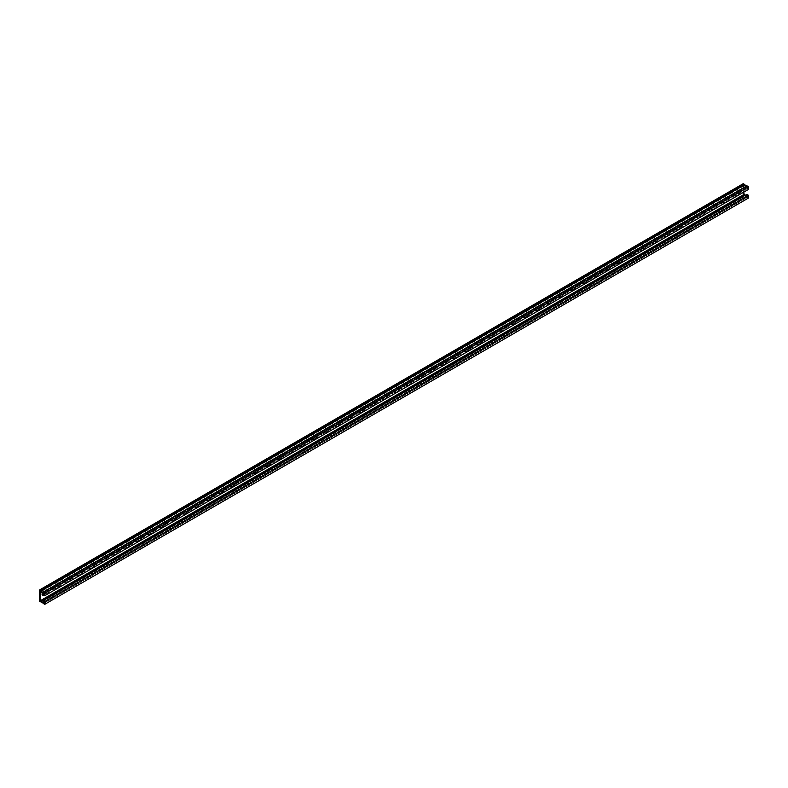 <?xml version="1.0" encoding="UTF-8"?>
<svg xmlns="http://www.w3.org/2000/svg" width="788" height="788" viewBox="0 0 788 788"><rect width="100%" height="100%" fill="white"/><g stroke="black" fill="none" stroke-linecap="round" stroke-linejoin="round"><path stroke-width="0.59" stroke-dasharray="3.94 2.96" d="M42.985 594.694L746.837 188.322L746.837 187.642L748.009 188.322L748.009 187.101L747.172 186.618A0.896 0.522 60 0 1 746.679 186.608L744.66 185.436A0.896 0.522 60 0 1 744.168 184.884L39.991 591.059M747.172 186.618L43.32 592.98L747.122 186.648M748.009 187.101L44.158 593.472M745.428 195.178L746.679 195.897A0.896 0.522 60 0 1 747.172 196.448L748.009 196.941L44.158 603.303M747.172 196.448L44.158 602.327M748.009 196.941L748.009 195.719L746.837 195.04L42.985 601.411M748.009 195.719L44.158 602.081M743.251 183.683L743.251 194.872L744.148 195.385A0.896 0.522 -120 0 0 744.64 195.394L40.789 601.766L744.591 195.424M744.64 195.394L746.709 196.616A0.896 0.522 -120 0 0 747.191 197.138L748.6 197.955M744.168 184.884L40.316 591.246M748.009 188.322L44.158 594.694M746.837 188.322L748.6 189.337M746.837 187.642L44.039 593.403M743.842 184.697L743.842 192.085M59.514 582.874A2.236 1.29 -60 0 1 60.637 582.765A2.236 1.29 -60 0 1 60.981 584.558A2.236 1.29 -60 0 1 59.514 586.528L55.643 588.764A2.236 1.29 -60 0 1 54.53 588.872A2.236 1.29 -60 0 1 54.185 587.08A2.236 1.29 -60 0 1 55.643 585.11L59.514 582.874L58.933 582.539L55.061 584.765A2.236 1.29 120 0 0 53.594 586.745A2.236 1.29 120 0 0 53.939 588.538A2.236 1.29 120 0 0 55.061 588.429L58.933 586.193A2.236 1.29 120 0 0 60.39 584.213A2.236 1.29 120 0 0 60.055 582.421A2.236 1.29 120 0 0 58.933 582.539M82.976 569.33A2.236 1.29 -60 0 1 84.099 569.212A2.236 1.29 -60 0 1 84.444 571.014A2.236 1.29 -60 0 1 82.976 572.984L79.105 575.22A2.236 1.29 -60 0 1 77.992 575.329A2.236 1.29 -60 0 1 77.648 573.536A2.236 1.29 -60 0 1 79.105 571.566L82.976 569.33L82.395 568.985L78.524 571.221A2.236 1.29 120 0 0 77.057 573.201A2.236 1.29 120 0 0 77.401 574.994A2.236 1.29 120 0 0 78.524 574.885L82.395 572.649A2.236 1.29 120 0 0 83.853 570.67A2.236 1.29 120 0 0 83.518 568.877A2.236 1.29 120 0 0 82.395 568.985M106.439 555.786A2.236 1.29 -60 0 1 107.562 555.668A2.236 1.29 -60 0 1 107.907 557.461A2.236 1.29 -60 0 1 106.439 559.441L102.568 561.677A2.236 1.29 -60 0 1 101.455 561.785A2.236 1.29 -60 0 1 101.11 559.992A2.236 1.29 -60 0 1 102.568 558.012L106.439 555.786L105.858 555.442L101.987 557.677A2.236 1.29 120 0 0 100.519 559.647A2.236 1.29 120 0 0 100.864 561.45A2.236 1.29 120 0 0 101.987 561.332L105.858 559.096A2.236 1.29 120 0 0 107.316 557.126A2.236 1.29 120 0 0 106.971 555.333A2.236 1.29 120 0 0 105.858 555.442M129.902 542.233A2.236 1.29 -60 0 1 131.025 542.124A2.236 1.29 -60 0 1 131.369 543.917A2.236 1.29 -60 0 1 129.902 545.897L126.031 548.133A2.236 1.29 -60 0 1 124.908 548.241A2.236 1.29 -60 0 1 124.573 546.448A2.236 1.29 -60 0 1 126.031 544.469L129.902 542.233L129.321 541.898L125.45 544.134A2.236 1.29 120 0 0 123.982 546.104A2.236 1.29 120 0 0 124.327 547.896A2.236 1.29 120 0 0 125.45 547.788L129.321 545.552A2.236 1.29 120 0 0 130.778 543.582A2.236 1.29 120 0 0 130.434 541.789A2.236 1.29 120 0 0 129.321 541.898M153.364 528.689A2.236 1.29 -60 0 1 154.487 528.581A2.236 1.29 -60 0 1 154.832 530.373A2.236 1.29 -60 0 1 153.364 532.343L149.493 534.579A2.236 1.29 -60 0 1 148.371 534.697A2.236 1.29 -60 0 1 148.036 532.895A2.236 1.29 -60 0 1 149.493 530.925L153.364 528.689L152.783 528.354L148.912 530.59A2.236 1.29 120 0 0 147.445 532.56A2.236 1.29 120 0 0 147.789 534.353A2.236 1.29 120 0 0 148.912 534.244L152.783 532.008A2.236 1.29 120 0 0 154.241 530.038A2.236 1.29 120 0 0 153.896 528.246A2.236 1.29 120 0 0 152.783 528.354M176.827 515.145A2.236 1.29 -60 0 1 177.95 515.037A2.236 1.29 -60 0 1 178.295 516.83A2.236 1.29 -60 0 1 176.827 518.8L172.956 521.035A2.236 1.29 -60 0 1 171.833 521.144A2.236 1.29 -60 0 1 171.488 519.351A2.236 1.29 -60 0 1 172.956 517.381L176.827 515.145L176.236 514.81L172.365 517.046A2.236 1.29 120 0 0 170.907 519.016A2.236 1.29 120 0 0 171.252 520.809A2.236 1.29 120 0 0 172.365 520.701L176.236 518.465A2.236 1.29 120 0 0 177.704 516.495A2.236 1.29 120 0 0 177.359 514.692A2.236 1.29 120 0 0 176.236 514.81M200.29 501.601A2.236 1.29 -60 0 1 201.413 501.493A2.236 1.29 -60 0 1 201.748 503.286A2.236 1.29 -60 0 1 200.29 505.256L196.419 507.492A2.236 1.29 -60 0 1 195.296 507.6A2.236 1.29 -60 0 1 194.951 505.807A2.236 1.29 -60 0 1 196.419 503.837L200.29 501.601L199.699 501.257L195.828 503.493A2.236 1.29 120 0 0 194.37 505.472A2.236 1.29 120 0 0 194.715 507.265A2.236 1.29 120 0 0 195.828 507.157L199.699 504.921A2.236 1.29 120 0 0 201.167 502.941A2.236 1.29 120 0 0 200.822 501.148A2.236 1.29 120 0 0 199.699 501.257M223.753 488.058A2.236 1.29 -60 0 1 224.876 487.939A2.236 1.29 -60 0 1 225.21 489.742A2.236 1.29 -60 0 1 223.753 491.712L219.882 493.948A2.236 1.29 -60 0 1 218.759 494.056A2.236 1.29 -60 0 1 218.414 492.264A2.236 1.29 -60 0 1 219.882 490.294L223.753 488.058L223.162 487.713L219.291 489.949A2.236 1.29 120 0 0 217.833 491.929A2.236 1.29 120 0 0 218.178 493.721A2.236 1.29 120 0 0 219.291 493.603L223.162 491.377A2.236 1.29 120 0 0 224.629 489.397A2.236 1.29 120 0 0 224.284 487.605A2.236 1.29 120 0 0 223.162 487.713M247.215 474.504A2.236 1.29 -60 0 1 248.328 474.396A2.236 1.29 -60 0 1 248.673 476.188A2.236 1.29 -60 0 1 247.215 478.168L243.344 480.404A2.236 1.29 -60 0 1 242.221 480.513A2.236 1.29 -60 0 1 241.877 478.72A2.236 1.29 -60 0 1 243.344 476.74L247.215 474.504L246.624 474.169L242.753 476.405A2.236 1.29 120 0 0 241.295 478.375A2.236 1.29 120 0 0 241.63 480.178A2.236 1.29 120 0 0 242.753 480.059L246.624 477.824A2.236 1.29 120 0 0 248.092 475.853A2.236 1.29 120 0 0 247.747 474.061A2.236 1.29 120 0 0 246.624 474.169M270.678 460.96A2.236 1.29 -60 0 1 271.791 460.852A2.236 1.29 -60 0 1 272.136 462.645A2.236 1.29 -60 0 1 270.678 464.624L266.807 466.851A2.236 1.29 -60 0 1 265.684 466.969A2.236 1.29 -60 0 1 265.339 465.176A2.236 1.29 -60 0 1 266.807 463.196L270.678 460.96L270.087 460.625L266.216 462.861A2.236 1.29 120 0 0 264.758 464.831A2.236 1.29 120 0 0 265.093 466.624A2.236 1.29 120 0 0 266.216 466.516L270.087 464.28A2.236 1.29 120 0 0 271.555 462.31A2.236 1.29 120 0 0 271.21 460.517A2.236 1.29 120 0 0 270.087 460.625M294.141 447.417A2.236 1.29 -60 0 1 295.254 447.308A2.236 1.29 -60 0 1 295.599 449.101A2.236 1.29 -60 0 1 294.141 451.071L290.27 453.307A2.236 1.29 -60 0 1 289.147 453.425A2.236 1.29 -60 0 1 288.802 451.623A2.236 1.29 -60 0 1 290.27 449.652L294.141 447.417L293.55 447.082L289.679 449.318A2.236 1.29 120 0 0 288.211 451.288A2.236 1.29 120 0 0 288.556 453.08A2.236 1.29 120 0 0 289.679 452.972L293.55 450.736A2.236 1.29 120 0 0 295.017 448.766A2.236 1.29 120 0 0 294.673 446.963A2.236 1.29 120 0 0 293.55 447.082M317.594 433.873A2.236 1.29 -60 0 1 318.716 433.764A2.236 1.29 -60 0 1 319.061 435.557A2.236 1.29 -60 0 1 317.594 437.527L313.722 439.763A2.236 1.29 -60 0 1 312.609 439.871A2.236 1.29 -60 0 1 312.265 438.079A2.236 1.29 -60 0 1 313.722 436.109L317.594 433.873L317.012 433.538L313.141 435.764A2.236 1.29 120 0 0 311.674 437.744A2.236 1.29 120 0 0 312.018 439.537A2.236 1.29 120 0 0 313.141 439.428L317.012 437.192A2.236 1.29 120 0 0 318.47 435.212A2.236 1.29 120 0 0 318.135 433.42A2.236 1.29 120 0 0 317.012 433.538M341.056 420.329A2.236 1.29 -60 0 1 342.179 420.211A2.236 1.29 -60 0 1 342.524 422.013A2.236 1.29 -60 0 1 341.056 423.983L337.185 426.219A2.236 1.29 -60 0 1 336.072 426.328A2.236 1.29 -60 0 1 335.727 424.535A2.236 1.29 -60 0 1 337.185 422.565L341.056 420.329L340.475 419.984L336.604 422.22A2.236 1.29 120 0 0 335.136 424.2A2.236 1.29 120 0 0 335.481 425.993A2.236 1.29 120 0 0 336.604 425.884L340.475 423.649A2.236 1.29 120 0 0 341.933 421.669A2.236 1.29 120 0 0 341.588 419.876A2.236 1.29 120 0 0 340.475 419.984M364.519 406.785A2.236 1.29 -60 0 1 365.642 406.667A2.236 1.29 -60 0 1 365.987 408.46A2.236 1.29 -60 0 1 364.519 410.44L360.648 412.676A2.236 1.29 -60 0 1 359.535 412.784A2.236 1.29 -60 0 1 359.19 410.991A2.236 1.29 -60 0 1 360.648 409.011L364.519 406.785L363.938 406.441L360.067 408.676A2.236 1.29 120 0 0 358.599 410.646A2.236 1.29 120 0 0 358.944 412.449A2.236 1.29 120 0 0 360.067 412.331L363.938 410.095A2.236 1.29 120 0 0 365.396 408.125A2.236 1.29 120 0 0 365.051 406.332A2.236 1.29 120 0 0 363.938 406.441M387.982 393.232A2.236 1.29 -60 0 1 389.105 393.123A2.236 1.29 -60 0 1 389.449 394.916A2.236 1.29 -60 0 1 387.982 396.896L384.111 399.132A2.236 1.29 -60 0 1 382.988 399.24A2.236 1.29 -60 0 1 382.653 397.447A2.236 1.29 -60 0 1 384.111 395.468L387.982 393.232L387.401 392.897L383.529 395.133A2.236 1.29 120 0 0 382.062 397.103A2.236 1.29 120 0 0 382.407 398.895A2.236 1.29 120 0 0 383.529 398.787L387.401 396.551A2.236 1.29 120 0 0 388.858 394.581A2.236 1.29 120 0 0 388.514 392.788A2.236 1.29 120 0 0 387.401 392.897M411.444 379.688A2.236 1.29 -60 0 1 412.567 379.58A2.236 1.29 -60 0 1 412.912 381.372A2.236 1.29 -60 0 1 411.444 383.342L407.573 385.578A2.236 1.29 -60 0 1 406.45 385.696A2.236 1.29 -60 0 1 406.115 383.894A2.236 1.29 -60 0 1 407.573 381.924L411.444 379.688L410.863 379.353L406.982 381.589A2.236 1.29 120 0 0 405.524 383.559A2.236 1.29 120 0 0 405.869 385.352A2.236 1.29 120 0 0 406.982 385.243L410.863 383.007A2.236 1.29 120 0 0 412.321 381.037A2.236 1.29 120 0 0 411.976 379.245A2.236 1.29 120 0 0 410.863 379.353M434.907 366.144A2.236 1.29 -60 0 1 436.03 366.036A2.236 1.29 -60 0 1 436.365 367.829A2.236 1.29 -60 0 1 434.907 369.799L431.036 372.034A2.236 1.29 -60 0 1 429.913 372.143A2.236 1.29 -60 0 1 429.568 370.35A2.236 1.29 -60 0 1 431.036 368.38L434.907 366.144L434.316 365.809L430.445 368.045A2.236 1.29 120 0 0 428.987 370.015A2.236 1.29 120 0 0 429.332 371.808A2.236 1.29 120 0 0 430.445 371.7L434.316 369.464A2.236 1.29 120 0 0 435.784 367.494A2.236 1.29 120 0 0 435.439 365.691A2.236 1.29 120 0 0 434.316 365.809M458.37 352.6A2.236 1.29 -60 0 1 459.493 352.492A2.236 1.29 -60 0 1 459.828 354.285A2.236 1.29 -60 0 1 458.37 356.255L454.499 358.491A2.236 1.29 -60 0 1 453.376 358.599A2.236 1.29 -60 0 1 453.031 356.806A2.236 1.29 -60 0 1 454.499 354.836L458.37 352.6L457.779 352.256L453.908 354.492A2.236 1.29 120 0 0 452.45 356.471A2.236 1.29 120 0 0 452.795 358.264A2.236 1.29 120 0 0 453.908 358.156L457.779 355.92A2.236 1.29 120 0 0 459.246 353.94A2.236 1.29 120 0 0 458.902 352.147A2.236 1.29 120 0 0 457.779 352.256M481.832 339.057A2.236 1.29 -60 0 1 482.945 338.939A2.236 1.29 -60 0 1 483.29 340.741A2.236 1.29 -60 0 1 481.832 342.711L477.961 344.947A2.236 1.29 -60 0 1 476.839 345.055A2.236 1.29 -60 0 1 476.494 343.263A2.236 1.29 -60 0 1 477.961 341.293L481.832 339.057L481.241 338.712L477.37 340.948A2.236 1.29 120 0 0 475.913 342.928A2.236 1.29 120 0 0 476.257 344.72A2.236 1.29 120 0 0 477.37 344.602L481.241 342.376A2.236 1.29 120 0 0 482.709 340.396A2.236 1.29 120 0 0 482.364 338.604A2.236 1.29 120 0 0 481.241 338.712M505.295 325.503A2.236 1.29 -60 0 1 506.408 325.395A2.236 1.29 -60 0 1 506.753 327.187A2.236 1.29 -60 0 1 505.295 329.167L501.424 331.403A2.236 1.29 -60 0 1 500.301 331.512A2.236 1.29 -60 0 1 499.956 329.719A2.236 1.29 -60 0 1 501.424 327.739L505.295 325.503L504.704 325.168L500.833 327.404A2.236 1.29 120 0 0 499.375 329.374A2.236 1.29 120 0 0 499.71 331.177A2.236 1.29 120 0 0 500.833 331.059L504.704 328.823A2.236 1.29 120 0 0 506.172 326.853A2.236 1.29 120 0 0 505.827 325.06A2.236 1.29 120 0 0 504.704 325.168M528.758 311.959A2.236 1.29 -60 0 1 529.871 311.851A2.236 1.29 -60 0 1 530.216 313.644A2.236 1.29 -60 0 1 528.758 315.624L524.887 317.85A2.236 1.29 -60 0 1 523.764 317.968A2.236 1.29 -60 0 1 523.419 316.175A2.236 1.29 -60 0 1 524.887 314.195L528.758 311.959L528.167 311.624L524.296 313.86A2.236 1.29 120 0 0 522.828 315.83A2.236 1.29 120 0 0 523.173 317.623A2.236 1.29 120 0 0 524.296 317.515L528.167 315.279A2.236 1.29 120 0 0 529.635 313.309A2.236 1.29 120 0 0 529.29 311.516A2.236 1.29 120 0 0 528.167 311.624M552.211 298.416A2.236 1.29 -60 0 1 553.334 298.307A2.236 1.29 -60 0 1 553.678 300.1A2.236 1.29 -60 0 1 552.211 302.07L548.34 304.306A2.236 1.29 -60 0 1 547.227 304.424A2.236 1.29 -60 0 1 546.882 302.622A2.236 1.29 -60 0 1 548.34 300.652L552.211 298.416L551.63 298.081L547.759 300.317A2.236 1.29 120 0 0 546.291 302.287A2.236 1.29 120 0 0 546.636 304.079A2.236 1.29 120 0 0 547.759 303.971L551.63 301.735A2.236 1.29 120 0 0 553.087 299.765A2.236 1.29 120 0 0 552.752 297.962A2.236 1.29 120 0 0 551.63 298.081M575.673 284.872A2.236 1.29 -60 0 1 576.796 284.764A2.236 1.29 -60 0 1 577.141 286.556A2.236 1.29 -60 0 1 575.673 288.526L571.802 290.762A2.236 1.29 -60 0 1 570.689 290.87A2.236 1.29 -60 0 1 570.345 289.078A2.236 1.29 -60 0 1 571.802 287.108L575.673 284.872L575.092 284.537L571.221 286.763A2.236 1.29 120 0 0 569.754 288.743A2.236 1.29 120 0 0 570.098 290.536A2.236 1.29 120 0 0 571.221 290.427L575.092 288.191A2.236 1.29 120 0 0 576.55 286.211A2.236 1.29 120 0 0 576.215 284.419A2.236 1.29 120 0 0 575.092 284.537M599.136 271.328A2.236 1.29 -60 0 1 600.259 271.21A2.236 1.29 -60 0 1 600.604 273.012A2.236 1.29 -60 0 1 599.136 274.982L595.265 277.218A2.236 1.29 -60 0 1 594.152 277.327A2.236 1.29 -60 0 1 593.807 275.534A2.236 1.29 -60 0 1 595.265 273.564L599.136 271.328L598.555 270.983L594.684 273.219A2.236 1.29 120 0 0 593.216 275.199A2.236 1.29 120 0 0 593.561 276.992A2.236 1.29 120 0 0 594.684 276.884L598.555 274.648A2.236 1.29 120 0 0 600.013 272.668A2.236 1.29 120 0 0 599.668 270.875A2.236 1.29 120 0 0 598.555 270.983M622.599 257.784A2.236 1.29 -60 0 1 623.722 257.666A2.236 1.29 -60 0 1 624.066 259.459A2.236 1.29 -60 0 1 622.599 261.439L618.728 263.675A2.236 1.29 -60 0 1 617.605 263.783A2.236 1.29 -60 0 1 617.27 261.99A2.236 1.29 -60 0 1 618.728 260.01L622.599 257.784L622.018 257.44L618.147 259.676A2.236 1.29 120 0 0 616.679 261.646A2.236 1.29 120 0 0 617.024 263.448A2.236 1.29 120 0 0 618.147 263.33L622.018 261.094A2.236 1.29 120 0 0 623.475 259.124A2.236 1.29 120 0 0 623.131 257.331A2.236 1.29 120 0 0 622.018 257.44M646.062 244.231A2.236 1.29 -60 0 1 647.184 244.122A2.236 1.29 -60 0 1 647.529 245.915A2.236 1.29 -60 0 1 646.062 247.895L642.19 250.131A2.236 1.29 -60 0 1 641.068 250.239A2.236 1.29 -60 0 1 640.733 248.447A2.236 1.29 -60 0 1 642.19 246.467L646.062 244.231L645.48 243.896L641.609 246.132A2.236 1.29 120 0 0 640.142 248.102A2.236 1.29 120 0 0 640.486 249.894A2.236 1.29 120 0 0 641.609 249.786L645.48 247.55A2.236 1.29 120 0 0 646.938 245.58A2.236 1.29 120 0 0 646.593 243.787A2.236 1.29 120 0 0 645.48 243.896M669.524 230.687A2.236 1.29 -60 0 1 670.647 230.579A2.236 1.29 -60 0 1 670.992 232.371A2.236 1.29 -60 0 1 669.524 234.351L665.653 236.577A2.236 1.29 -60 0 1 664.53 236.696A2.236 1.29 -60 0 1 664.185 234.893A2.236 1.29 -60 0 1 665.653 232.923L669.524 230.687L668.933 230.352L665.062 232.588A2.236 1.29 120 0 0 663.604 234.558A2.236 1.29 120 0 0 663.949 236.351A2.236 1.29 120 0 0 665.062 236.242L668.933 234.006A2.236 1.29 120 0 0 670.401 232.036A2.236 1.29 120 0 0 670.056 230.244A2.236 1.29 120 0 0 668.933 230.352M692.987 217.143A2.236 1.29 -60 0 1 694.11 217.035A2.236 1.29 -60 0 1 694.445 218.828A2.236 1.29 -60 0 1 692.987 220.798L689.116 223.034A2.236 1.29 -60 0 1 687.993 223.142A2.236 1.29 -60 0 1 687.648 221.349A2.236 1.29 -60 0 1 689.116 219.379L692.987 217.143L692.396 216.808L688.525 219.044A2.236 1.29 120 0 0 687.067 221.014A2.236 1.29 120 0 0 687.412 222.807A2.236 1.29 120 0 0 688.525 222.699L692.396 220.463A2.236 1.29 120 0 0 693.864 218.493A2.236 1.29 120 0 0 693.519 216.69A2.236 1.29 120 0 0 692.396 216.808M716.45 203.599A2.236 1.29 -60 0 1 717.572 203.491A2.236 1.29 -60 0 1 717.907 205.284A2.236 1.29 -60 0 1 716.45 207.254L712.579 209.49A2.236 1.29 -60 0 1 711.456 209.598A2.236 1.29 -60 0 1 711.111 207.805A2.236 1.29 -60 0 1 712.579 205.835L716.45 203.599L715.859 203.255L711.988 205.491A2.236 1.29 120 0 0 710.53 207.471A2.236 1.29 120 0 0 710.875 209.263A2.236 1.29 120 0 0 711.988 209.155L715.859 206.919A2.236 1.29 120 0 0 717.326 204.939A2.236 1.29 120 0 0 716.981 203.146A2.236 1.29 120 0 0 715.859 203.255M739.912 190.056A2.236 1.29 -60 0 1 741.025 189.938A2.236 1.29 -60 0 1 741.37 191.74A2.236 1.29 -60 0 1 739.912 193.71L736.041 195.946A2.236 1.29 -60 0 1 734.918 196.054A2.236 1.29 -60 0 1 734.574 194.262A2.236 1.29 -60 0 1 736.041 192.292L739.912 190.056L739.321 189.711L735.45 191.947A2.236 1.29 120 0 0 733.992 193.927A2.236 1.29 120 0 0 734.327 195.719A2.236 1.29 120 0 0 735.45 195.601L739.321 193.375A2.236 1.29 120 0 0 740.789 191.395A2.236 1.29 120 0 0 740.444 189.603A2.236 1.29 120 0 0 739.321 189.711M728.181 196.823A2.236 1.29 -60 0 1 729.294 196.714A2.236 1.29 -60 0 1 729.639 198.507A2.236 1.29 -60 0 1 728.181 200.487L724.31 202.713A2.236 1.29 -60 0 1 723.187 202.831A2.236 1.29 -60 0 1 722.842 201.038A2.236 1.29 -60 0 1 724.31 199.059L728.181 196.823L727.59 196.488L723.719 198.724A2.236 1.29 120 0 0 722.261 200.694A2.236 1.29 120 0 0 722.606 202.486A2.236 1.29 120 0 0 723.719 202.378L727.59 200.142A2.236 1.29 120 0 0 729.058 198.172A2.236 1.29 120 0 0 728.713 196.379A2.236 1.29 120 0 0 727.59 196.488M704.718 210.366A2.236 1.29 -60 0 1 705.841 210.258A2.236 1.29 -60 0 1 706.176 212.051A2.236 1.29 -60 0 1 704.718 214.031L700.847 216.267A2.236 1.29 -60 0 1 699.724 216.375A2.236 1.29 -60 0 1 699.38 214.582A2.236 1.29 -60 0 1 700.847 212.602L704.718 210.366L704.127 210.032L700.256 212.267A2.236 1.29 120 0 0 698.798 214.237A2.236 1.29 120 0 0 699.143 216.04A2.236 1.29 120 0 0 700.256 215.922L704.127 213.686A2.236 1.29 120 0 0 705.595 211.716A2.236 1.29 120 0 0 705.25 209.923A2.236 1.29 120 0 0 704.127 210.032M681.256 223.92A2.236 1.29 -60 0 1 682.378 223.802A2.236 1.29 -60 0 1 682.713 225.604A2.236 1.29 -60 0 1 681.256 227.574L677.385 229.81A2.236 1.29 -60 0 1 676.262 229.919A2.236 1.29 -60 0 1 675.917 228.126A2.236 1.29 -60 0 1 677.385 226.156L681.256 223.92L680.665 223.575L676.793 225.811A2.236 1.29 120 0 0 675.336 227.791A2.236 1.29 120 0 0 675.68 229.584A2.236 1.29 120 0 0 676.793 229.466L680.665 227.239A2.236 1.29 120 0 0 682.132 225.26A2.236 1.29 120 0 0 681.787 223.467A2.236 1.29 120 0 0 680.665 223.575M657.793 237.464A2.236 1.29 -60 0 1 658.916 237.355A2.236 1.29 -60 0 1 659.26 239.148A2.236 1.29 -60 0 1 657.793 241.118L653.922 243.354A2.236 1.29 -60 0 1 652.799 243.462A2.236 1.29 -60 0 1 652.464 241.67A2.236 1.29 -60 0 1 653.922 239.7L657.793 237.464L657.212 237.119L653.331 239.355A2.236 1.29 120 0 0 651.873 241.335A2.236 1.29 120 0 0 652.218 243.128A2.236 1.29 120 0 0 653.331 243.019L657.212 240.783A2.236 1.29 120 0 0 658.67 238.803A2.236 1.29 120 0 0 658.325 237.011A2.236 1.29 120 0 0 657.212 237.119M634.33 251.008A2.236 1.29 -60 0 1 635.453 250.899A2.236 1.29 -60 0 1 635.798 252.692A2.236 1.29 -60 0 1 634.33 254.662L630.459 256.898A2.236 1.29 -60 0 1 629.336 257.006A2.236 1.29 -60 0 1 629.001 255.214A2.236 1.29 -60 0 1 630.459 253.244L634.33 251.008L633.749 250.673L629.878 252.899A2.236 1.29 120 0 0 628.41 254.879A2.236 1.29 120 0 0 628.755 256.671A2.236 1.29 120 0 0 629.878 256.563L633.749 254.327A2.236 1.29 120 0 0 635.207 252.357A2.236 1.29 120 0 0 634.862 250.554A2.236 1.29 120 0 0 633.749 250.673M610.867 264.551A2.236 1.29 -60 0 1 611.99 264.443A2.236 1.29 -60 0 1 612.335 266.236A2.236 1.29 -60 0 1 610.867 268.206L606.996 270.442A2.236 1.29 -60 0 1 605.883 270.56A2.236 1.29 -60 0 1 605.539 268.757A2.236 1.29 -60 0 1 606.996 266.787L610.867 264.551L610.286 264.216L606.415 266.452A2.236 1.29 120 0 0 604.948 268.422A2.236 1.29 120 0 0 605.292 270.215A2.236 1.29 120 0 0 606.415 270.107L610.286 267.871A2.236 1.29 120 0 0 611.744 265.901A2.236 1.29 120 0 0 611.399 264.108A2.236 1.29 120 0 0 610.286 264.216M587.405 278.095A2.236 1.29 -60 0 1 588.528 277.987A2.236 1.29 -60 0 1 588.872 279.779A2.236 1.29 -60 0 1 587.405 281.759L583.534 283.995A2.236 1.29 -60 0 1 582.421 284.104A2.236 1.29 -60 0 1 582.076 282.311A2.236 1.29 -60 0 1 583.534 280.331L587.405 278.095L586.824 277.76L582.953 279.996A2.236 1.29 120 0 0 581.485 281.966A2.236 1.29 120 0 0 581.83 283.759A2.236 1.29 120 0 0 582.953 283.65L586.824 281.414A2.236 1.29 120 0 0 588.281 279.445A2.236 1.29 120 0 0 587.937 277.652A2.236 1.29 120 0 0 586.824 277.76M563.942 291.649A2.236 1.29 -60 0 1 565.065 291.53A2.236 1.29 -60 0 1 565.41 293.323A2.236 1.29 -60 0 1 563.942 295.303L560.071 297.539A2.236 1.29 -60 0 1 558.958 297.647A2.236 1.29 -60 0 1 558.613 295.855A2.236 1.29 -60 0 1 560.071 293.875L563.942 291.649L563.361 291.304L559.49 293.54A2.236 1.29 120 0 0 558.022 295.51A2.236 1.29 120 0 0 558.367 297.312A2.236 1.29 120 0 0 559.49 297.194L563.361 294.958A2.236 1.29 120 0 0 564.819 292.988A2.236 1.29 120 0 0 564.484 291.196A2.236 1.29 120 0 0 563.361 291.304M540.489 305.192A2.236 1.29 -60 0 1 541.602 305.074A2.236 1.29 -60 0 1 541.947 306.877A2.236 1.29 -60 0 1 540.489 308.847L536.618 311.083A2.236 1.29 -60 0 1 535.495 311.191A2.236 1.29 -60 0 1 535.15 309.398A2.236 1.29 -60 0 1 536.618 307.428L540.489 305.192L539.898 304.848L536.027 307.084A2.236 1.29 120 0 0 534.56 309.063A2.236 1.29 120 0 0 534.904 310.856A2.236 1.29 120 0 0 536.027 310.748L539.898 308.512A2.236 1.29 120 0 0 541.366 306.532A2.236 1.29 120 0 0 541.021 304.739A2.236 1.29 120 0 0 539.898 304.848M517.026 318.736A2.236 1.29 -60 0 1 518.14 318.628A2.236 1.29 -60 0 1 518.484 320.421A2.236 1.29 -60 0 1 517.026 322.391L513.155 324.626A2.236 1.29 -60 0 1 512.033 324.735A2.236 1.29 -60 0 1 511.688 322.942A2.236 1.29 -60 0 1 513.155 320.972L517.026 318.736L516.435 318.391L512.564 320.627A2.236 1.29 120 0 0 511.107 322.607A2.236 1.29 120 0 0 511.442 324.4A2.236 1.29 120 0 0 512.564 324.292L516.435 322.056A2.236 1.29 120 0 0 517.903 320.076A2.236 1.29 120 0 0 517.558 318.283A2.236 1.29 120 0 0 516.435 318.391M493.564 332.28A2.236 1.29 -60 0 1 494.677 332.172A2.236 1.29 -60 0 1 495.022 333.964A2.236 1.29 -60 0 1 493.564 335.934L489.693 338.17A2.236 1.29 -60 0 1 488.57 338.288A2.236 1.29 -60 0 1 488.225 336.486A2.236 1.29 -60 0 1 489.693 334.516L493.564 332.28L492.973 331.945L489.102 334.181A2.236 1.29 120 0 0 487.644 336.151A2.236 1.29 120 0 0 487.979 337.944A2.236 1.29 120 0 0 489.102 337.835L492.973 335.599A2.236 1.29 120 0 0 494.44 333.629A2.236 1.29 120 0 0 494.096 331.827A2.236 1.29 120 0 0 492.973 331.945M470.101 345.824A2.236 1.29 -60 0 1 471.224 345.715A2.236 1.29 -60 0 1 471.559 347.508A2.236 1.29 -60 0 1 470.101 349.488L466.23 351.714A2.236 1.29 -60 0 1 465.107 351.832A2.236 1.29 -60 0 1 464.762 350.039A2.236 1.29 -60 0 1 466.23 348.06L470.101 345.824L469.51 345.489L465.639 347.725A2.236 1.29 120 0 0 464.181 349.695A2.236 1.29 120 0 0 464.526 351.487A2.236 1.29 120 0 0 465.639 351.379L469.51 349.143A2.236 1.29 120 0 0 470.978 347.173A2.236 1.29 120 0 0 470.633 345.38A2.236 1.29 120 0 0 469.51 345.489M446.638 359.367A2.236 1.29 -60 0 1 447.761 359.259A2.236 1.29 -60 0 1 448.096 361.052A2.236 1.29 -60 0 1 446.638 363.032L442.767 365.268A2.236 1.29 -60 0 1 441.644 365.376A2.236 1.29 -60 0 1 441.3 363.583A2.236 1.29 -60 0 1 442.767 361.603L446.638 359.367L446.047 359.032L442.176 361.268A2.236 1.29 120 0 0 440.719 363.238A2.236 1.29 120 0 0 441.063 365.041A2.236 1.29 120 0 0 442.176 364.923L446.047 362.687A2.236 1.29 120 0 0 447.515 360.717A2.236 1.29 120 0 0 447.17 358.924A2.236 1.29 120 0 0 446.047 359.032M423.176 372.921A2.236 1.29 -60 0 1 424.299 372.803A2.236 1.29 -60 0 1 424.643 374.605A2.236 1.29 -60 0 1 423.176 376.575L419.305 378.811A2.236 1.29 -60 0 1 418.182 378.92A2.236 1.29 -60 0 1 417.837 377.127A2.236 1.29 -60 0 1 419.305 375.147L423.176 372.921L422.585 372.576L418.714 374.812A2.236 1.29 120 0 0 417.256 376.782A2.236 1.29 120 0 0 417.601 378.585A2.236 1.29 120 0 0 418.714 378.467L422.585 376.24A2.236 1.29 120 0 0 424.052 374.261A2.236 1.29 120 0 0 423.708 372.468A2.236 1.29 120 0 0 422.585 372.576M399.713 386.465A2.236 1.29 -60 0 1 400.836 386.356A2.236 1.29 -60 0 1 401.181 388.149A2.236 1.29 -60 0 1 399.713 390.119L395.842 392.355A2.236 1.29 -60 0 1 394.719 392.463A2.236 1.29 -60 0 1 394.384 390.671A2.236 1.29 -60 0 1 395.842 388.701L399.713 386.465L399.132 386.12L395.261 388.356A2.236 1.29 120 0 0 393.793 390.336A2.236 1.29 120 0 0 394.138 392.129A2.236 1.29 120 0 0 395.261 392.02L399.132 389.784A2.236 1.29 120 0 0 400.59 387.804A2.236 1.29 120 0 0 400.245 386.012A2.236 1.29 120 0 0 399.132 386.12M376.25 400.009A2.236 1.29 -60 0 1 377.373 399.9A2.236 1.29 -60 0 1 377.718 401.693A2.236 1.29 -60 0 1 376.25 403.663L372.379 405.899A2.236 1.29 -60 0 1 371.256 406.007A2.236 1.29 -60 0 1 370.921 404.214A2.236 1.29 -60 0 1 372.379 402.244L376.25 400.009L375.669 399.674L371.798 401.9A2.236 1.29 120 0 0 370.33 403.88A2.236 1.29 120 0 0 370.675 405.672A2.236 1.29 120 0 0 371.798 405.564L375.669 403.328A2.236 1.29 120 0 0 377.127 401.358A2.236 1.29 120 0 0 376.782 399.555A2.236 1.29 120 0 0 375.669 399.674M352.788 413.552A2.236 1.29 -60 0 1 353.911 413.444A2.236 1.29 -60 0 1 354.255 415.237A2.236 1.29 -60 0 1 352.788 417.207L348.917 419.443A2.236 1.29 -60 0 1 347.804 419.561A2.236 1.29 -60 0 1 347.459 417.758A2.236 1.29 -60 0 1 348.917 415.788L352.788 413.552L352.206 413.217L348.335 415.453A2.236 1.29 120 0 0 346.868 417.423A2.236 1.29 120 0 0 347.212 419.216A2.236 1.29 120 0 0 348.335 419.108L352.206 416.872A2.236 1.29 120 0 0 353.664 414.902A2.236 1.29 120 0 0 353.32 413.099A2.236 1.29 120 0 0 352.206 413.217M329.325 427.096A2.236 1.29 -60 0 1 330.448 426.988A2.236 1.29 -60 0 1 330.793 428.78A2.236 1.29 -60 0 1 329.325 430.76L325.454 432.996A2.236 1.29 -60 0 1 324.341 433.104A2.236 1.29 -60 0 1 323.996 431.312A2.236 1.29 -60 0 1 325.454 429.332L329.325 427.096L328.744 426.761L324.873 428.997A2.236 1.29 120 0 0 323.405 430.967A2.236 1.29 120 0 0 323.75 432.76A2.236 1.29 120 0 0 324.873 432.651L328.744 430.415A2.236 1.29 120 0 0 330.202 428.445A2.236 1.29 120 0 0 329.867 426.653A2.236 1.29 120 0 0 328.744 426.761M305.862 440.64A2.236 1.29 -60 0 1 306.985 440.531A2.236 1.29 -60 0 1 307.33 442.324A2.236 1.29 -60 0 1 305.862 444.304L301.991 446.54A2.236 1.29 -60 0 1 300.878 446.648A2.236 1.29 -60 0 1 300.533 444.856A2.236 1.29 -60 0 1 301.991 442.876L305.862 440.64L305.281 440.305L301.41 442.541A2.236 1.29 120 0 0 299.942 444.511A2.236 1.29 120 0 0 300.287 446.313A2.236 1.29 120 0 0 301.41 446.195L305.281 443.959A2.236 1.29 120 0 0 306.739 441.989A2.236 1.29 120 0 0 306.404 440.196A2.236 1.29 120 0 0 305.281 440.305M282.409 454.193A2.236 1.29 -60 0 1 283.522 454.075A2.236 1.29 -60 0 1 283.867 455.878A2.236 1.29 -60 0 1 282.409 457.848L278.538 460.084A2.236 1.29 -60 0 1 277.415 460.192A2.236 1.29 -60 0 1 277.071 458.399A2.236 1.29 -60 0 1 278.538 456.429L282.409 454.193L281.818 453.849L277.947 456.085A2.236 1.29 120 0 0 276.48 458.064A2.236 1.29 120 0 0 276.824 459.857A2.236 1.29 120 0 0 277.947 459.749L281.818 457.513A2.236 1.29 120 0 0 283.286 455.533A2.236 1.29 120 0 0 282.941 453.74A2.236 1.29 120 0 0 281.818 453.849M258.947 467.737A2.236 1.29 -60 0 1 260.06 467.629A2.236 1.29 -60 0 1 260.404 469.421A2.236 1.29 -60 0 1 258.947 471.391L255.076 473.627A2.236 1.29 -60 0 1 253.953 473.736A2.236 1.29 -60 0 1 253.608 471.943A2.236 1.29 -60 0 1 255.076 469.973L258.947 467.737L258.356 467.392L254.485 469.628A2.236 1.29 120 0 0 253.027 471.608A2.236 1.29 120 0 0 253.362 473.401A2.236 1.29 120 0 0 254.485 473.293L258.356 471.057A2.236 1.29 120 0 0 259.823 469.077A2.236 1.29 120 0 0 259.479 467.284A2.236 1.29 120 0 0 258.356 467.392M235.484 481.281A2.236 1.29 -60 0 1 236.597 481.173A2.236 1.29 -60 0 1 236.942 482.965A2.236 1.29 -60 0 1 235.484 484.935L231.613 487.171A2.236 1.29 -60 0 1 230.49 487.289A2.236 1.29 -60 0 1 230.145 485.487A2.236 1.29 -60 0 1 231.613 483.517L235.484 481.281L234.893 480.946L231.022 483.182A2.236 1.29 120 0 0 229.564 485.152A2.236 1.29 120 0 0 229.909 486.945A2.236 1.29 120 0 0 231.022 486.836L234.893 484.6A2.236 1.29 120 0 0 236.361 482.63A2.236 1.29 120 0 0 236.016 480.828A2.236 1.29 120 0 0 234.893 480.946M212.021 494.825A2.236 1.29 -60 0 1 213.144 494.716A2.236 1.29 -60 0 1 213.479 496.509A2.236 1.29 -60 0 1 212.021 498.489L208.15 500.715A2.236 1.29 -60 0 1 207.027 500.833A2.236 1.29 -60 0 1 206.683 499.031A2.236 1.29 -60 0 1 208.15 497.061L212.021 494.825L211.43 494.49L207.559 496.726A2.236 1.29 120 0 0 206.101 498.696A2.236 1.29 120 0 0 206.446 500.488A2.236 1.29 120 0 0 207.559 500.38L211.43 498.144A2.236 1.29 120 0 0 212.898 496.174A2.236 1.29 120 0 0 212.553 494.381A2.236 1.29 120 0 0 211.43 494.49M188.559 508.368A2.236 1.29 -60 0 1 189.681 508.26A2.236 1.29 -60 0 1 190.016 510.053A2.236 1.29 -60 0 1 188.559 512.033L184.688 514.269A2.236 1.29 -60 0 1 183.565 514.377A2.236 1.29 -60 0 1 183.22 512.584A2.236 1.29 -60 0 1 184.688 510.604L188.559 508.368L187.968 508.033L184.096 510.269A2.236 1.29 120 0 0 182.639 512.239A2.236 1.29 120 0 0 182.983 514.032A2.236 1.29 120 0 0 184.096 513.924L187.968 511.688A2.236 1.29 120 0 0 189.435 509.718A2.236 1.29 120 0 0 189.09 507.925A2.236 1.29 120 0 0 187.968 508.033M165.096 521.922A2.236 1.29 -60 0 1 166.219 521.804A2.236 1.29 -60 0 1 166.564 523.606A2.236 1.29 -60 0 1 165.096 525.576L161.225 527.812A2.236 1.29 -60 0 1 160.102 527.921A2.236 1.29 -60 0 1 159.767 526.128A2.236 1.29 -60 0 1 161.225 524.148L165.096 521.922L164.515 521.577L160.634 523.813A2.236 1.29 120 0 0 159.176 525.783A2.236 1.29 120 0 0 159.521 527.586A2.236 1.29 120 0 0 160.634 527.467L164.515 525.232A2.236 1.29 120 0 0 165.972 523.262A2.236 1.29 120 0 0 165.628 521.469A2.236 1.29 120 0 0 164.515 521.577M141.633 535.466A2.236 1.29 -60 0 1 142.756 535.347A2.236 1.29 -60 0 1 143.101 537.15A2.236 1.29 -60 0 1 141.633 539.12L137.762 541.356A2.236 1.29 -60 0 1 136.639 541.464A2.236 1.29 -60 0 1 136.304 539.672A2.236 1.29 -60 0 1 137.762 537.702L141.633 535.466L141.052 535.121L137.181 537.357A2.236 1.29 120 0 0 135.713 539.337A2.236 1.29 120 0 0 136.058 541.129A2.236 1.29 120 0 0 137.181 541.021L141.052 538.785A2.236 1.29 120 0 0 142.51 536.805A2.236 1.29 120 0 0 142.165 535.013A2.236 1.29 120 0 0 141.052 535.121M118.17 549.009A2.236 1.29 -60 0 1 119.293 548.901A2.236 1.29 -60 0 1 119.638 550.694A2.236 1.29 -60 0 1 118.17 552.664L114.299 554.9A2.236 1.29 -60 0 1 113.186 555.008A2.236 1.29 -60 0 1 112.842 553.215A2.236 1.29 -60 0 1 114.299 551.245L118.17 549.009L117.589 548.675L113.718 550.901A2.236 1.29 120 0 0 112.251 552.88A2.236 1.29 120 0 0 112.595 554.673A2.236 1.29 120 0 0 113.718 554.565L117.589 552.329A2.236 1.29 120 0 0 119.047 550.349A2.236 1.29 120 0 0 118.702 548.556A2.236 1.29 120 0 0 117.589 548.675M94.708 562.553A2.236 1.29 -60 0 1 95.831 562.445A2.236 1.29 -60 0 1 96.175 564.238A2.236 1.29 -60 0 1 94.708 566.208L90.837 568.443A2.236 1.29 -60 0 1 89.724 568.562A2.236 1.29 -60 0 1 89.379 566.759A2.236 1.29 -60 0 1 90.837 564.789L94.708 562.553L94.127 562.218L90.256 564.454A2.236 1.29 120 0 0 88.788 566.424A2.236 1.29 120 0 0 89.133 568.217A2.236 1.29 120 0 0 90.256 568.109L94.127 565.873A2.236 1.29 120 0 0 95.584 563.903A2.236 1.29 120 0 0 95.24 562.1A2.236 1.29 120 0 0 94.127 562.218M71.245 576.097A2.236 1.29 -60 0 1 72.368 575.989A2.236 1.29 -60 0 1 72.713 577.781A2.236 1.29 -60 0 1 71.245 579.761L67.374 581.997A2.236 1.29 -60 0 1 66.261 582.105A2.236 1.29 -60 0 1 65.916 580.313A2.236 1.29 -60 0 1 67.374 578.333L71.245 576.097L70.664 575.762L66.793 577.998A2.236 1.29 120 0 0 65.325 579.968A2.236 1.29 120 0 0 65.67 581.761A2.236 1.29 120 0 0 66.793 581.652L70.664 579.416A2.236 1.29 120 0 0 72.122 577.446A2.236 1.29 120 0 0 71.787 575.654A2.236 1.29 120 0 0 70.664 575.762M746.679 186.608L42.828 592.97A2.236 1.29 -60 0 1 43.921 591.877L47.792 589.641A2.236 1.29 -60 0 1 48.905 589.532A2.236 1.29 -60 0 1 49.25 591.325A2.236 1.29 -60 0 1 47.792 593.305L44.187 595.383M39.4 601.234L743.251 194.872M43.596 595.038L47.201 592.96A2.236 1.29 120 0 0 48.669 590.99A2.236 1.29 120 0 0 48.324 589.197A2.236 1.29 120 0 0 47.201 589.306L43.33 591.542A2.236 1.29 120 0 0 41.862 593.512A2.236 1.29 120 0 0 42.207 595.314A2.236 1.29 120 0 0 42.542 595.413M42.926 592.261L746.699 185.938M746.837 194.37L746.837 195.04M746.679 195.897L43.645 601.786M744.148 195.385L40.296 601.746M746.679 196.576L42.828 602.938M744.66 185.436L40.809 591.808M747.191 197.138L43.34 603.51M58.933 586.193L59.514 586.528M55.061 588.429L55.643 588.764M55.061 584.765L55.643 585.11M82.395 572.649L82.976 572.984M78.524 574.885L79.105 575.22M78.524 571.221L79.105 571.566M105.858 559.096L106.439 559.441M101.987 561.332L102.568 561.677M101.987 557.677L102.568 558.012M129.321 545.552L129.902 545.897M125.45 547.788L126.031 548.133M125.45 544.134L126.031 544.469M152.783 532.008L153.364 532.343M148.912 534.244L149.493 534.579M148.912 530.59L149.493 530.925M176.236 518.465L176.827 518.8M172.365 520.701L172.956 521.035M172.365 517.046L172.956 517.381M199.699 504.921L200.29 505.256M195.828 507.157L196.419 507.492M195.828 503.493L196.419 503.837M223.162 491.377L223.753 491.712M219.291 493.603L219.882 493.948M219.291 489.949L219.882 490.294M246.624 477.824L247.215 478.168M242.753 480.059L243.344 480.404M242.753 476.405L243.344 476.74M270.087 464.28L270.678 464.624M266.216 466.516L266.807 466.851M266.216 462.861L266.807 463.196M293.55 450.736L294.141 451.071M289.679 452.972L290.27 453.307M289.679 449.318L290.27 449.652M317.012 437.192L317.594 437.527M313.141 439.428L313.722 439.763M313.141 435.764L313.722 436.109M340.475 423.649L341.056 423.983M336.604 425.884L337.185 426.219M336.604 422.22L337.185 422.565M363.938 410.095L364.519 410.44M360.067 412.331L360.648 412.676M360.067 408.676L360.648 409.011M387.401 396.551L387.982 396.896M383.529 398.787L384.111 399.132M383.529 395.133L384.111 395.468M410.863 383.007L411.444 383.342M406.982 385.243L407.573 385.578M406.982 381.589L407.573 381.924M434.316 369.464L434.907 369.799M430.445 371.7L431.036 372.034M430.445 368.045L431.036 368.38M457.779 355.92L458.37 356.255M453.908 358.156L454.499 358.491M453.908 354.492L454.499 354.836M481.241 342.376L481.832 342.711M477.37 344.602L477.961 344.947M477.37 340.948L477.961 341.293M504.704 328.823L505.295 329.167M500.833 331.059L501.424 331.403M500.833 327.404L501.424 327.739M528.167 315.279L528.758 315.624M524.296 317.515L524.887 317.85M524.296 313.86L524.887 314.195M551.63 301.735L552.211 302.07M547.759 303.971L548.34 304.306M547.759 300.317L548.34 300.652M575.092 288.191L575.673 288.526M571.221 290.427L571.802 290.762M571.221 286.763L571.802 287.108M598.555 274.648L599.136 274.982M594.684 276.884L595.265 277.218M594.684 273.219L595.265 273.564M622.018 261.094L622.599 261.439M618.147 263.33L618.728 263.675M618.147 259.676L618.728 260.01M645.48 247.55L646.062 247.895M641.609 249.786L642.19 250.131M641.609 246.132L642.19 246.467M668.933 234.006L669.524 234.351M665.062 236.242L665.653 236.577M665.062 232.588L665.653 232.923M692.396 220.463L692.987 220.798M688.525 222.699L689.116 223.034M688.525 219.044L689.116 219.379M715.859 206.919L716.45 207.254M711.988 209.155L712.579 209.49M711.988 205.491L712.579 205.835M739.321 193.375L739.912 193.71M735.45 195.601L736.041 195.946M735.45 191.947L736.041 192.292M727.59 200.142L728.181 200.487M723.719 202.378L724.31 202.713M723.719 198.724L724.31 199.059M704.127 213.686L704.718 214.031M700.256 215.922L700.847 216.267M700.256 212.267L700.847 212.602M680.665 227.239L681.256 227.574M676.793 229.466L677.385 229.81M676.793 225.811L677.385 226.156M657.212 240.783L657.793 241.118M653.331 243.019L653.922 243.354M653.331 239.355L653.922 239.7M633.749 254.327L634.33 254.662M629.878 256.563L630.459 256.898M629.878 252.899L630.459 253.244M610.286 267.871L610.867 268.206M606.415 270.107L606.996 270.442M606.415 266.452L606.996 266.787M586.824 281.414L587.405 281.759M582.953 283.65L583.534 283.995M582.953 279.996L583.534 280.331M563.361 294.958L563.942 295.303M559.49 297.194L560.071 297.539M559.49 293.54L560.071 293.875M539.898 308.512L540.489 308.847M536.027 310.748L536.618 311.083M536.027 307.084L536.618 307.428M516.435 322.056L517.026 322.391M512.564 324.292L513.155 324.626M512.564 320.627L513.155 320.972M492.973 335.599L493.564 335.934M489.102 337.835L489.693 338.17M489.102 334.181L489.693 334.516M469.51 349.143L470.101 349.488M465.639 351.379L466.23 351.714M465.639 347.725L466.23 348.06M446.047 362.687L446.638 363.032M442.176 364.923L442.767 365.268M442.176 361.268L442.767 361.603M422.585 376.24L423.176 376.575M418.714 378.467L419.305 378.811M418.714 374.812L419.305 375.147M399.132 389.784L399.713 390.119M395.261 392.02L395.842 392.355M395.261 388.356L395.842 388.701M375.669 403.328L376.25 403.663M371.798 405.564L372.379 405.899M371.798 401.9L372.379 402.244M352.206 416.872L352.788 417.207M348.335 419.108L348.917 419.443M348.335 415.453L348.917 415.788M328.744 430.415L329.325 430.76M324.873 432.651L325.454 432.996M324.873 428.997L325.454 429.332M305.281 443.959L305.862 444.304M301.41 446.195L301.991 446.54M301.41 442.541L301.991 442.876M281.818 457.513L282.409 457.848M277.947 459.749L278.538 460.084M277.947 456.085L278.538 456.429M258.356 471.057L258.947 471.391M254.485 473.293L255.076 473.627M254.485 469.628L255.076 469.973M234.893 484.6L235.484 484.935M231.022 486.836L231.613 487.171M231.022 483.182L231.613 483.517M211.43 498.144L212.021 498.489M207.559 500.38L208.15 500.715M207.559 496.726L208.15 497.061M187.968 511.688L188.559 512.033M184.096 513.924L184.688 514.269M184.096 510.269L184.688 510.604M164.515 525.232L165.096 525.576M160.634 527.467L161.225 527.812M160.634 523.813L161.225 524.148M141.052 538.785L141.633 539.12M137.181 541.021L137.762 541.356M137.181 537.357L137.762 537.702M117.589 552.329L118.17 552.664M113.718 554.565L114.299 554.9M113.718 550.901L114.299 551.245M94.127 565.873L94.708 566.208M90.256 568.109L90.837 568.443M90.256 564.454L90.837 564.789M70.664 579.416L71.245 579.761M66.793 581.652L67.374 581.997M66.793 577.998L67.374 578.333M47.201 589.306L47.792 589.641M47.201 592.96L47.792 593.305M43.33 591.542L43.921 591.877M746.709 196.616L42.857 602.978M60.055 582.421L60.637 582.765M53.939 588.538L54.53 588.872M83.518 568.877L84.099 569.212M77.401 574.994L77.992 575.329M106.971 555.333L107.562 555.668M100.864 561.45L101.455 561.785M130.434 541.789L131.025 542.124M124.327 547.896L124.908 548.241M153.896 528.246L154.487 528.581M147.789 534.353L148.371 534.697M177.359 514.692L177.95 515.037M171.252 520.809L171.833 521.144M200.822 501.148L201.413 501.493M194.715 507.265L195.296 507.6M224.284 487.605L224.876 487.939M218.178 493.721L218.759 494.056M247.747 474.061L248.328 474.396M241.63 480.178L242.221 480.513M271.21 460.517L271.791 460.852M265.093 466.624L265.684 466.969M294.673 446.963L295.254 447.308M288.556 453.08L289.147 453.425M318.135 433.42L318.716 433.764M312.018 439.537L312.609 439.871M341.588 419.876L342.179 420.211M335.481 425.993L336.072 426.328M365.051 406.332L365.642 406.667M358.944 412.449L359.535 412.784M388.514 392.788L389.105 393.123M382.407 398.895L382.988 399.24M411.976 379.245L412.567 379.58M405.869 385.352L406.45 385.696M435.439 365.691L436.03 366.036M429.332 371.808L429.913 372.143M458.902 352.147L459.493 352.492M452.795 358.264L453.376 358.599M482.364 338.604L482.945 338.939M476.257 344.72L476.839 345.055M505.827 325.06L506.408 325.395M499.71 331.177L500.301 331.512M529.29 311.516L529.871 311.851M523.173 317.623L523.764 317.968M552.752 297.962L553.334 298.307M546.636 304.079L547.227 304.424M576.215 284.419L576.796 284.764M570.098 290.536L570.689 290.87M599.668 270.875L600.259 271.21M593.561 276.992L594.152 277.327M623.131 257.331L623.722 257.666M617.024 263.448L617.605 263.783M646.593 243.787L647.184 244.122M640.486 249.894L641.068 250.239M670.056 230.244L670.647 230.579M663.949 236.351L664.53 236.696M693.519 216.69L694.11 217.035M687.412 222.807L687.993 223.142M716.981 203.146L717.572 203.491M710.875 209.263L711.456 209.598M740.444 189.603L741.025 189.938M734.327 195.719L734.918 196.054M728.713 196.379L729.294 196.714M722.606 202.486L723.187 202.831M705.25 209.923L705.841 210.258M699.143 216.04L699.724 216.375M681.787 223.467L682.378 223.802M675.68 229.584L676.262 229.919M658.325 237.011L658.916 237.355M652.218 243.128L652.799 243.462M634.862 250.554L635.453 250.899M628.755 256.671L629.336 257.006M611.399 264.108L611.99 264.443M605.292 270.215L605.883 270.56M587.937 277.652L588.528 277.987M581.83 283.759L582.421 284.104M564.484 291.196L565.065 291.53M558.367 297.312L558.958 297.647M541.021 304.739L541.602 305.074M534.904 310.856L535.495 311.191M517.558 318.283L518.14 318.628M511.442 324.4L512.033 324.735M494.096 331.827L494.677 332.172M487.979 337.944L488.57 338.288M470.633 345.38L471.224 345.715M464.526 351.487L465.107 351.832M447.17 358.924L447.761 359.259M441.063 365.041L441.644 365.376M423.708 372.468L424.299 372.803M417.601 378.585L418.182 378.92M400.245 386.012L400.836 386.356M394.138 392.129L394.719 392.463M376.782 399.555L377.373 399.9M370.675 405.672L371.256 406.007M353.32 413.099L353.911 413.444M347.212 419.216L347.804 419.561M329.867 426.653L330.448 426.988M323.75 432.76L324.341 433.104M306.404 440.196L306.985 440.531M300.287 446.313L300.878 446.648M282.941 453.74L283.522 454.075M276.824 459.857L277.415 460.192M259.479 467.284L260.06 467.629M253.362 473.401L253.953 473.736M236.016 480.828L236.597 481.173M229.909 486.945L230.49 487.289M212.553 494.381L213.144 494.716M206.446 500.488L207.027 500.833M189.09 507.925L189.681 508.26M182.983 514.032L183.565 514.377M165.628 521.469L166.219 521.804M159.521 527.586L160.102 527.921M142.165 535.013L142.756 535.347M136.058 541.129L136.639 541.464M118.702 548.556L119.293 548.901M112.595 554.673L113.186 555.008M95.24 562.1L95.831 562.445M89.133 568.217L89.724 568.562M71.787 575.654L72.368 575.989M65.67 581.761L66.261 582.105M48.324 589.197L48.905 589.532M42.207 595.314L42.798 595.649"/><path stroke-width="1.18" d="M44.039 593.403L42.985 594.014L44.158 594.694L44.158 593.472L43.32 592.98A0.896 0.522 60 0 1 42.828 592.97L40.809 591.808A0.896 0.522 60 0 1 40.316 591.246L40.316 601.086A0.896 0.522 60 0 1 40.809 601.096L42.828 602.259A0.896 0.522 60 0 1 43.32 602.82L44.158 603.303L44.158 602.081L42.985 600.732L746.837 194.37L748.6 195.385L748.6 197.955L44.749 604.317L44.749 601.746L748.6 195.385M44.158 602.327L43.32 602.82M42.985 594.014L44.749 595.708L44.749 593.128L43.34 592.32A0.896 0.522 -120 0 0 42.857 592.29L40.769 591.089A0.896 0.522 -120 0 0 40.296 590.557L39.4 590.045L39.4 601.234L40.296 601.746A0.896 0.522 -120 0 0 40.789 601.766L42.857 602.978A0.896 0.522 -120 0 0 43.34 603.51L44.749 604.317M743.842 192.085L744.168 194.715A0.896 0.522 60 0 1 744.66 194.734L745.428 195.178M744.168 194.715L40.405 601.027M743.842 194.528L39.991 600.899M44.749 595.708L748.6 189.337L748.6 186.766L747.191 185.958A0.896 0.522 -120 0 0 746.709 185.929L42.926 592.261M44.749 593.128L748.6 186.766M44.187 595.383L43.921 595.541A2.236 1.29 -60 0 1 42.798 595.649A2.236 1.29 -60 0 1 42.847 592.98M39.4 590.045L743.251 183.683L744.148 184.195L40.296 590.557M42.542 595.413A2.236 1.29 120 0 0 43.33 595.196L43.596 595.038M44.749 601.746L42.985 600.732M42.828 592.29L746.679 185.929L744.621 184.727A0.896 0.522 -120 0 0 744.148 184.195M43.645 601.786L42.828 602.259M744.66 194.734L40.809 601.096M747.191 185.958L43.34 592.32M43.33 595.196L43.921 595.541M744.621 184.727L40.769 591.089M744.66 184.766L40.809 591.128M744.217 194.685L40.355 601.057M746.748 185.909L42.887 592.271"/></g></svg>
